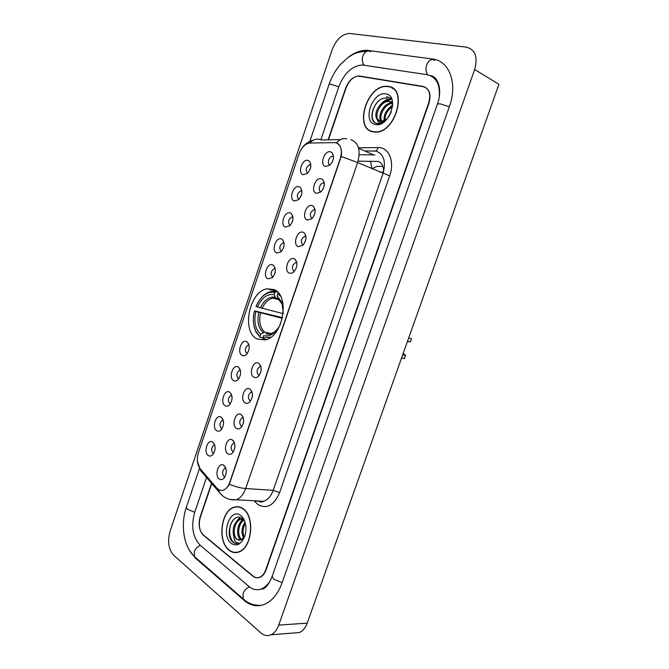 <?xml version="1.0" encoding="UTF-8"?>
<svg xmlns="http://www.w3.org/2000/svg" width="669" height="669" viewBox="0 0 669 669"><rect width="100%" height="100%" fill="white"/><g stroke="black" fill="none" stroke-linecap="round" stroke-linejoin="round"><path stroke-width="1" d="M273.947 289.585L267.215 288.824C249.236 291.032 241.041 331.824 257.197 338.982L265.033 339.927C283.112 337.226 290.455 295.338 273.947 289.585M294.31 200.959C288.398 199.379 293.373 184.619 299.11 186.751L300.272 187.42C302.814 191.167 302.221 195.264 298.483 199.722L294.31 200.959M301.836 190.991L300.925 190.874C297.028 193.366 296.317 196.218 298.8 199.421M285.479 227.067C279.65 225.311 284.601 210.635 290.254 212.943L291.249 213.511C293.9 217.191 293.398 221.297 289.744 225.829L285.479 227.067M292.913 217.032L292.01 216.932C288.205 219.449 287.545 222.292 290.037 225.461L290.053 225.47M276.707 253.024C270.953 251.092 275.871 236.5 281.457 238.984L282.276 239.452C285.036 243.081 284.626 247.196 281.039 251.795L276.707 253.024M284.041 242.922L283.146 242.847C279.458 245.347 278.839 248.174 281.281 251.343M267.985 278.839C262.307 276.732 267.199 262.223 272.701 264.882L273.362 265.25C276.222 268.821 275.896 272.944 272.383 277.627L267.985 278.839M275.21 268.662L274.34 268.612C270.769 271.087 270.176 273.914 272.576 277.075L272.818 277.158M242.103 355.406C236.659 352.78 241.467 338.514 246.744 341.683L246.911 341.775C250.039 345.187 249.955 349.352 246.644 354.261C245.113 355.774 243.6 356.151 242.103 355.406M248.985 345.012L248.232 345.028C244.988 347.454 244.486 350.238 246.744 353.399L247.221 353.583M233.581 380.644C228.204 377.851 232.988 363.66 238.189 366.997L238.197 367.005C241.409 370.367 241.392 374.54 238.147 379.532C236.609 381.079 235.087 381.447 233.581 380.644M240.338 370.174L239.636 370.216C236.492 372.616 236.023 375.393 238.231 378.562L238.766 378.771M225.093 405.74C219.884 402.847 224.399 388.932 229.534 392.084L229.684 392.168C232.829 395.571 232.837 399.736 229.693 404.67C228.154 406.25 226.624 406.601 225.093 405.74M231.742 395.203L231.098 395.262C228.045 397.637 227.602 400.413 229.76 403.583L230.353 403.817M216.664 430.694C211.605 427.7 215.861 414.061 220.929 417.03L221.222 417.197C224.299 420.642 224.316 424.798 221.28 429.674C219.733 431.279 218.194 431.622 216.664 430.694M223.187 420.09L222.601 420.165C219.641 422.515 219.223 425.283 221.347 428.461L221.991 428.729M208.276 455.505C203.376 452.428 207.373 439.048 212.374 441.833L212.809 442.092C215.819 445.579 215.853 449.727 212.901 454.535C211.362 456.174 209.823 456.501 208.276 455.505M214.674 444.843L214.164 444.927C211.295 447.26 210.894 450.02 212.968 453.197L213.654 453.498M303.182 174.693C297.187 173.304 302.196 158.461 308.008 160.409L309.337 161.17C311.771 164.984 311.077 169.081 307.272 173.463L303.182 174.693M310.608 164.95L309.898 164.658C305.934 167.074 305.156 169.926 307.556 173.212M316.404 193.349C310.199 191.794 315.325 176.683 321.354 178.807L322.709 179.593C325.226 183.373 324.616 187.504 320.877 191.961L316.404 193.349M324.256 183.256L323.127 183.055C319.615 183.189 317.683 191.05 320.969 191.819M307.314 220.076C301.192 218.328 306.285 203.309 312.231 205.617L313.401 206.295C316.044 210.016 315.534 214.147 311.871 218.688L307.314 220.076M315.066 209.907L313.937 209.74C309.948 212.324 309.27 215.226 311.905 218.462M298.282 246.644C292.236 244.712 297.304 229.785 303.166 232.277L304.152 232.845C306.912 236.5 306.502 240.639 302.915 245.264L298.282 246.644M305.917 236.4L304.796 236.257C300.941 238.825 300.306 241.718 302.881 244.946M289.292 273.061C283.338 270.945 288.372 256.102 294.151 258.778L294.954 259.238C297.83 262.833 297.504 266.99 293.992 271.689C292.403 273.186 290.839 273.646 289.292 273.061M296.819 262.733L295.723 262.624C291.985 265.167 291.383 268.052 293.917 271.279M253.877 377.216C248.232 374.381 253.158 359.872 258.619 363.25L258.711 363.309C261.98 366.696 261.989 370.91 258.744 375.953C257.13 377.625 255.499 378.044 253.877 377.216M260.902 366.553L259.982 366.57C256.704 369.029 256.227 371.872 258.56 375.092L259.254 375.326M245.147 402.88C239.627 399.903 244.394 385.578 249.788 388.957L249.863 388.998C253.141 392.385 253.208 396.6 250.047 401.659C248.416 403.365 246.786 403.775 245.147 402.88M252.046 392.143L251.184 392.176C248.015 394.626 247.563 397.453 249.846 400.681L250.607 400.948M236.466 428.394C231.123 425.325 235.597 411.293 240.924 414.454L241.158 414.596C244.361 418.025 244.436 422.239 241.384 427.223C239.761 428.971 238.122 429.356 236.466 428.394M243.115 417.732L242.446 417.64C239.377 420.065 238.95 422.892 241.183 426.12L241.994 426.412M227.836 453.766C222.66 450.605 226.866 436.849 232.11 439.817L232.503 440.043C235.639 443.522 235.722 447.728 232.762 452.654C231.139 454.427 229.5 454.795 227.836 453.766M234.476 442.886L233.757 442.962C230.78 445.362 230.387 448.18 232.569 451.408L233.431 451.742M219.256 478.996C214.239 475.734 218.186 462.254 223.346 465.03L223.898 465.356C226.958 468.877 227.059 473.075 224.19 477.942C222.568 479.74 220.929 480.091 219.256 478.996M225.762 468.041L225.119 468.133C222.242 470.516 221.865 473.326 224.006 476.562L224.901 476.922M325.552 166.464C319.255 165.101 324.415 149.906 330.528 151.838L332.058 152.733C334.458 156.588 333.739 160.702 329.917 165.092L325.552 166.464M333.497 156.446L332.376 156.228C328.839 156.278 326.715 164.198 330.018 165M240.38 370.342L239.636 370.216M300.933 196.226L301.435 194.838M292.144 222.275L292.621 220.845M283.405 248.107L283.823 246.761M274.742 273.73L275.059 272.601M309.806 169.968L310.282 168.739M322.809 189.503L324.055 186.208M313.778 216.171L314.94 212.826M304.796 242.646L305.875 239.301M295.882 268.955L296.844 265.66M260.726 372.324L261.186 369.882M252.062 397.662L252.38 395.705M243.457 422.691L243.616 421.545M331.899 162.659L333.204 159.465M334.366 142.622L335.972 142.798C341.098 144.922 342.553 150.107 340.354 158.352L229.71 482.424C228.229 486.497 226.089 489.072 223.27 490.134C220.854 490.87 218.713 490.201 216.84 488.111L200.165 468.76C197.121 464.579 196.527 459.26 198.375 452.804L299.051 153.853C301.51 147.431 305.089 143.827 309.78 143.041L334.366 142.622M383.504 171.958C383.747 166.247 381.915 162.734 378.002 161.421L358.082 161.162M371.864 168.713L376.998 166.33L382.902 166.38M236.684 506.676L235.906 506.977M211.764 483.545L200.382 517.078C198.283 524.839 199.303 530.91 203.443 535.292L252.74 576.084C254.864 577.782 257.113 578.2 259.488 577.339C262.256 576.176 264.347 573.659 265.769 569.771L428.662 102.926C431.104 93.861 429.222 88.35 423.009 86.393L358.935 75.948C353.324 76.475 349.017 80.506 346.015 88.024L328.429 139.838M206.529 477.457L194.671 512.471C190.908 526.302 192.714 537.199 200.09 545.16L249.102 586.562C252.974 589.74 257.097 590.51 261.487 588.887C265.309 587.307 268.478 584.096 270.995 579.262M439.274 96.762C440.185 84.169 436.121 76.81 427.081 74.685L362.222 64.968C352.019 65.88 344.226 73.13 338.832 86.727L320.886 139.729M260.751 632.807C263.962 635.575 267.349 636.236 270.912 634.789C274.349 633.192 276.958 629.964 278.739 625.114L474.672 69.492C478.051 56.915 475.249 49.464 466.251 47.139L349.511 33.45C342.043 34.01 336.256 39.429 332.15 49.723L170.026 531.454C167.325 541.472 168.538 549.391 173.664 555.22L260.751 632.807M293.641 632.991L299.461 632.531C302.881 630.976 305.474 627.84 307.222 623.123L498.923 84.353L474.672 69.492M189.603 550.579L195.624 558.272L244.26 600.494C250.532 605.796 257.281 607.076 264.481 604.333C272.174 600.963 278.028 593.813 282.059 582.891L449.367 106.655C457.905 83.516 449.317 60.611 432.525 59.023L366.972 50.317C360.792 50.116 354.562 52.45 348.273 57.317M435.895 79.067L434.808 78.783M261.495 588.879L262.591 589.18M388.463 86.443L386.715 86.284C366.846 84.946 353.617 128.665 372.85 131.843L375.677 132.111C395.571 132.98 408.107 88.4 388.463 86.443M371.203 131.065L371.956 131.601M243.19 508.791C240.33 506.709 237.319 506.157 234.158 507.144C220.946 510.48 217.124 541.447 228.965 550.144C232.009 552.577 235.279 553.196 238.766 552.017C252.062 548.296 255.215 516.535 243.19 508.791M238.992 506.851L238.214 506.96M337.117 143.208L337.519 143.392C340.847 145.533 342.085 149.898 341.215 156.479L229.308 484.222C227.585 487.308 225.587 489.282 223.304 490.134M236.684 506.91L237.462 506.667M211.546 483.286L200.215 516.677C198.116 524.437 199.136 530.509 203.276 534.891L253.099 576.093C255.215 577.799 257.473 578.217 259.848 577.347C262.616 576.193 264.707 573.668 266.128 569.779L428.946 103.235C431.38 94.162 429.498 88.651 423.276 86.694L358.551 76.124C352.939 76.651 348.633 80.681 345.639 88.191L328.111 139.846M236.082 552.351L236.851 552.502M392.937 88.316L392.051 88.032M230.596 524.187L230.044 527.314M230.905 538.428L231.842 541.004M393.665 88.893L392.812 88.542M372.934 131.609L375.719 131.877C395.412 132.738 407.822 88.617 388.388 86.686L386.649 86.518C366.98 85.206 353.893 128.465 372.934 131.609M388.446 117.267L391.273 111.832M384.282 121.507L384.165 121.047M384.115 120.83C383.588 114.282 386.431 109.223 392.636 105.66M385.068 121.089L384.993 120.587M384.976 120.403C384.892 114.683 387.41 110.109 392.536 106.672M382.3 122.494L381.389 121.683M381.205 121.449C376.814 116.373 384.098 102.248 392.017 103.009L392.352 103.034M382.593 122.385L382.016 121.666M381.865 121.424C378.278 116.072 385.11 103.202 392.661 103.519M387.017 98.418C375.526 95.14 366.027 120.571 376.363 123.322L378.495 123.614L384.508 121.357C382.283 122.845 380.318 123.188 378.595 122.377L376.346 117.903L380.218 121.34L381.397 121.449L387.075 118.865L381.865 121.683L380.084 121.424M376.346 117.903C373.846 111.915 380.962 100.266 388.012 100.935L392.653 103.394M379.407 121.097C372.917 117.752 380.084 100.618 389.015 101.462L391.031 101.889M385.896 93.919C372.424 90.825 361.678 122.235 375.401 124.434C388.865 128.222 400.137 95.634 385.896 93.919M372.048 131.375L372.834 131.835M384.508 121.357L378.871 123.798L376.781 123.548M374.924 122.544C369.74 118.789 372.332 105.936 379.515 100.225M386.682 97.072L391.348 98.184M378.863 124.409L378.244 123.798M384.274 101.713L391.783 99.154M388.179 103.82L391.273 102.048M391.34 102.023L392.452 101.629M392.051 105.911L392.644 105.493M386.607 96.788L391.415 98.31M378.704 124.442L377.943 123.773M381.464 103.511C384.491 100.409 387.711 98.87 391.139 98.887L391.691 98.928M385.327 105.694L392.385 101.253M389.149 107.86L392.67 104.899M236.851 552.26L237.629 552.351M229.041 549.935C232.051 552.335 235.279 552.954 238.733 551.783C251.895 548.103 255.014 516.677 243.123 509.009C240.288 506.943 237.303 506.4 234.175 507.37C221.096 510.673 217.325 541.33 229.041 549.935M243.892 538.386C241.041 533.277 241.425 527.874 245.046 522.188M244.252 537.157C242.404 532.683 242.772 528.075 245.364 523.325M241.174 539.891L240.296 539.264C235.63 535.618 237.303 522.28 243.399 519.771M241.777 539.574L241.417 539.289C237.018 535.827 238.172 523.442 243.767 520.223M242.939 517.781L240.857 515.598C230.052 506.625 220.252 535.292 231.29 543.395C236.885 546.79 241.409 544.315 244.854 535.961C246.802 528.978 246.159 522.915 242.939 517.781L244.001 520.549L242.329 518.718C232.988 510.848 224.274 534.088 232.427 541.706L232.862 542.082C234.694 543.512 236.65 543.889 238.733 543.195L239.092 543.052C237.361 543.337 235.873 542.526 234.627 540.611L233.297 533.954L236.316 539.206L240.79 540.042L244.394 536.931M233.297 533.954C232.636 526.712 234.836 521.812 239.887 519.244L242.872 519.211L241.409 521.193M243.575 519.453L244.06 519.688M239.377 540.301L236.935 539.214C231.959 535.3 234.292 520.808 241.007 519.286L242.722 519.06M239.736 507.035L238.967 507.085M236.809 543.537C229.994 543.788 226.85 528.351 232.979 520.173M237.018 520.975L240.121 517.513M235.337 523.066L239.686 517.405M239.719 523.342L242.412 519.102M244.06 523.61L244.938 521.845M409.01 341.541L407.346 341.742M403.265 353.199L405.539 355.423L404.411 358.601L401.576 357.957M402.713 354.762L405.539 355.423M408.684 337.97L411.502 338.681L410.365 341.876L407.546 341.173M262.917 337.97L260.4 337.427L255.7 331.055C253.033 325.243 252.631 318.519 254.521 310.876L255.826 311.511C253.635 321.73 255.257 329.29 260.701 334.207L264.615 332.075L271.422 333.588M282.351 318.327L255.826 311.511M257.373 306.937L256.06 306.31L256.896 304.462C261.822 295.246 267.809 291.241 274.867 292.445L274.139 294.603C267.324 293.624 261.738 297.738 257.373 306.937L283.179 313.686M278.095 298.692L275.603 297.922L274.139 294.603M254.521 310.876L282.51 317.65M270.811 337.226L262.867 337.828L263.285 338.915L266.655 339.451M253.902 325.652L255.893 331.874L260.4 337.427M274.867 292.445L275.921 291.701L271.096 291.525C267.14 292.336 263.544 294.82 260.325 298.984M275.921 291.701L277.627 292.161M262.867 337.828L263.594 335.679C270.268 337.051 275.921 333.154 280.545 323.997M260.701 334.207L259.982 336.34M267.508 333.538L265.978 333.931C270.502 334.96 274.716 332.844 278.63 327.584M278.597 293.223L277.819 293.775L280.654 296.375M283.296 312.59L281.749 302.112L277.091 295.941L277.819 293.775M277.091 295.941L278.965 299.495M411.502 338.681L409.595 338.205M371.755 168.672L370.634 161.204M431.58 76.224L432.099 76.099M282.134 582.682L273.696 579.17L272.158 576.327C267.725 587.148 264.439 588.018 263.653 588.812M244.678 600.101L243.215 598.855L243.031 593.662C244.344 590.359 246.485 588.084 249.462 586.855M195.975 557.887L194.562 556.667L194.278 551.708C195.499 548.597 197.547 546.514 200.441 545.452M199.421 468.576L186.333 507.353L187.379 509.285L194.721 512.312M309.839 141.376L329.081 84.353L330.896 84.261L338.807 86.803M370.425 51.521C367.206 50.242 364.68 51.739 362.849 56.02C361.787 59.725 362.255 62.777 364.254 65.194M434.407 60.143C431.196 58.805 428.595 60.427 426.63 65.01C425.442 68.991 425.844 72.26 427.817 74.811M449.334 106.756L440.169 103.837L437.442 103.963L432.266 118.781M307.222 623.123L278.739 625.114M360.482 76.383L359.822 76.032M423.694 86.778L423.009 86.393M245.13 600.453L244.26 600.494M196.41 558.272L195.624 558.272M370.76 51.714L368.527 50.459M434.758 60.352L432.525 59.023M383.462 172.1L379.557 172.042M259.095 501.022L258.911 501.583M359.044 147.79L378.119 147.581C388.773 147.004 394.936 161.555 389.667 175.847L279.617 492.585L273.186 490.352L383.011 173.53C386.172 161.714 383.906 154.246 376.221 151.135L366.027 150.918M279.617 492.585C274.014 505.404 266.78 509.385 257.908 504.518L254.128 500.755M257.498 500.939L263.787 501.282C267.926 499.76 271.062 496.122 273.186 490.352L245.682 488.537C243.516 494.466 240.363 498.213 236.224 499.785L229.885 499.409M346.785 138.817C342.921 138.031 339.467 139.395 336.423 142.932M229.308 484.222C235.128 486.681 240.589 488.119 245.682 488.537L357.639 162.575L341.215 156.479M200.023 468.601L200.708 470.692L203.343 473.761M340.496 139.595L321.505 139.98C317.19 138.266 313.243 139.286 309.663 143.057M218.529 489.583L219.273 492.267L222.317 495.578M350.982 139.687C358.659 142.781 360.875 150.408 357.639 162.575L389.667 175.847M378.119 147.581C377.308 150.374 375.878 151.47 373.837 150.86M256.127 500.864L255.642 502.452M374.916 154.915L359.194 154.731M358.609 148.234L373.009 154.69M260.484 313.059C258.744 321.563 260.124 327.902 264.615 332.075M276.13 298.182L272.835 298.14C268.344 299.202 264.748 302.656 262.031 308.484M258.778 312.54C256.929 321.471 258.359 328.111 263.093 332.468M275.076 297.161C269.105 296.384 264.188 299.988 260.325 307.966M271.589 333.555L275.126 331.949M283.221 308.526L282.034 303.927L278.02 298.508M282.092 303.04L281.816 302.572M276.774 291.375L267.215 288.824M231.365 394.2L229.534 392.084M222.777 419.053L220.929 417.03M214.222 443.764L212.374 441.833M251.745 391.298L249.788 388.957M242.897 416.703L240.924 414.454M234.091 441.958L232.11 439.817M225.336 467.071L223.346 465.03M301.861 191.225L300.925 190.874M292.938 217.258L292.01 216.932M284.066 243.14L283.146 242.847M275.243 268.871L274.34 268.612M249.027 345.196L248.232 345.028M231.783 395.362L231.098 395.262M223.229 420.241L222.601 420.165M214.716 444.985L214.164 444.927M310.826 165.042L309.898 164.658M324.273 183.515L323.127 183.055M315.091 210.158L313.937 209.74M305.95 236.642L304.796 236.257M296.852 262.967L295.723 262.624M260.952 366.746L259.982 366.57M252.096 392.327L251.184 392.176M243.29 417.757L242.446 417.64M234.526 443.045L233.757 442.962M225.813 468.191L225.119 468.133M333.513 156.713L332.376 156.228M333.396 155.559L332.058 152.733M260.634 365.742L258.711 363.309M296.651 261.955L294.954 259.238M305.766 235.613L304.152 232.845M314.932 209.096L313.401 206.295M324.139 182.411L322.709 179.593M310.667 163.771L309.337 161.17M240.004 369.204L238.197 367.005M248.684 344.058L246.911 341.775M274.984 267.725L273.362 265.25M283.84 241.977L282.276 239.452M292.738 216.07L291.249 213.511M301.677 190.004L300.272 187.42M261.228 605.353C253.852 605.562 247.848 603.388 243.215 598.855L194.562 556.667C183.657 546.891 180.329 524.839 186.283 507.503M430.393 75.63C437.643 76.007 442.845 89.512 437.442 103.963M367.089 51.212C361.176 51.58 356.51 52.634 353.107 54.39L347.897 57.593L340.797 64.065C335.621 69.961 331.724 76.701 329.106 84.286M432.233 118.856L272.158 576.327M299.461 632.531L270.912 634.789M359.429 76.207L358.935 75.948M387.2 86.544L386.715 86.284M257.699 500.947C260.141 502.252 262.173 502.36 263.787 501.282L236.224 499.785C230.337 500.27 225.353 498.556 221.288 494.634L200.708 470.692L197.38 461.259M301.476 148.903C304.186 144.471 308.166 141.552 313.418 140.147M376.17 132.086L375.719 131.877M392.578 103.294L392.017 103.009M389.015 101.462L388.012 100.935M381.865 121.683L381.397 121.449M387.619 97.055L387.117 96.788M391.633 99.146L391.139 98.887M239.351 551.783L238.733 551.783M241.007 519.286L239.887 519.244M408.09 341.575L407.463 341.416M279.358 299.829L272.835 298.14L275.603 297.922M255.7 331.055L255.893 331.874M271.363 333.605L274.625 331.874L278.421 327.919M278.237 298.934L282.034 303.927L281.749 302.112M272.718 333.906L271.422 333.622"/></g></svg>
